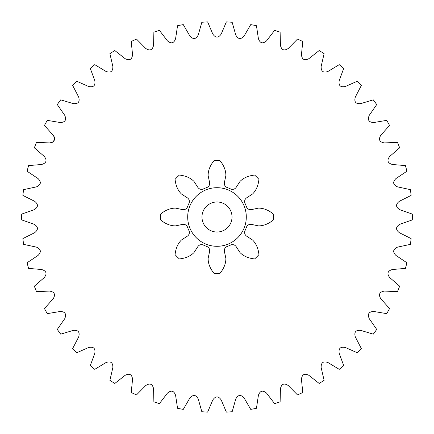 <?xml version="1.0" encoding="UTF-8"?>
<svg xmlns="http://www.w3.org/2000/svg" width="434" height="434" viewBox="0 0 434 434"><rect width="100%" height="100%" fill="white"/><g stroke="black" fill="none" stroke-linecap="round" stroke-linejoin="round"><path stroke-width="0.65" d="M78.69 97.07C80.062 101.876 78.256 104.057 73.281 103.612C78.256 104.057 80.062 101.876 78.69 97.07L72.641 85.433A195.322 195.322 0 0 1 76.628 81.185L88.623 86.496C93.505 87.559 95.572 85.623 94.813 80.681L90.267 68.377A195.322 195.322 0 0 1 94.753 64.661L105.994 71.431C110.703 73.102 112.992 71.442 112.862 66.445L109.894 53.664A195.322 195.322 0 0 1 114.815 50.545L125.111 58.666C129.576 60.917 132.055 59.55 132.554 54.581L131.209 41.528A195.322 195.322 0 0 1 136.482 39.049L145.683 48.402C149.828 51.19 152.459 50.149 153.576 45.277L153.88 32.159A195.322 195.322 0 0 1 159.419 30.358L167.378 40.791C171.142 44.078 173.882 43.373 175.596 38.68L177.544 25.704A195.322 195.322 0 0 1 183.267 24.613L189.853 35.962C193.173 39.695 195.984 39.337 198.273 34.899L201.832 22.27A195.322 195.322 0 0 1 207.642 21.901L212.758 33.988C215.584 38.105 218.416 38.105 221.242 33.988L226.358 21.901A195.322 195.322 0 0 1 232.168 22.27L235.727 34.899C238.016 39.337 240.827 39.695 244.147 35.962L250.733 24.613A195.322 195.322 0 0 1 256.456 25.704L258.404 38.68C260.118 43.373 262.863 44.078 266.622 40.791L274.581 30.358A195.322 195.322 0 0 1 280.12 32.159L280.424 45.277C281.541 50.149 284.172 51.19 288.317 48.402L297.518 39.049A195.322 195.322 0 0 1 302.791 41.528L301.446 54.581C301.945 59.55 304.424 60.917 308.889 58.666L319.185 50.545A195.322 195.322 0 0 1 324.106 53.664L321.138 66.445C321.008 71.442 323.297 73.102 328.006 71.431L339.247 64.661A195.322 195.322 0 0 1 343.733 68.377L339.187 80.681C338.433 85.623 340.495 87.559 345.377 86.496L357.372 81.185A195.322 195.322 0 0 1 361.359 85.433L355.31 97.07C353.938 101.882 355.744 104.057 360.719 103.612L373.289 99.847A195.322 195.322 0 0 1 376.712 104.561L369.247 115.352C367.289 119.952 368.802 122.339 373.799 122.518L386.737 120.359A195.322 195.322 0 0 1 389.548 125.464L380.792 135.234C378.269 139.553 379.473 142.113 384.405 142.916L397.511 142.395A195.322 195.322 0 0 1 399.66 147.815L389.743 156.408C386.699 160.374 387.578 163.065 392.369 164.481L405.437 165.609A195.322 195.322 0 0 1 406.891 171.251L395.976 178.537C392.461 182.09 392.992 184.868 397.566 186.875L410.396 189.631A195.322 195.322 0 0 1 411.123 195.414L399.389 201.273C395.45 204.354 395.629 207.181 399.92 209.747L412.3 214.087A195.322 195.322 0 0 1 412.3 219.913L399.92 224.253C395.629 226.819 395.45 229.646 399.389 232.727L411.123 238.586A195.322 195.322 0 0 1 410.396 244.369L397.566 247.125C392.992 249.132 392.461 251.91 395.976 255.463L406.891 262.749A195.322 195.322 0 0 1 405.437 268.391L392.369 269.519C387.573 270.935 386.699 273.626 389.743 277.592L399.66 286.185A195.322 195.322 0 0 1 397.511 291.605L384.405 291.084C379.468 291.892 378.264 294.453 380.792 298.766L389.548 308.536A195.322 195.322 0 0 1 386.737 313.641L373.799 311.482C368.802 311.661 367.289 314.053 369.247 318.648L369.253 318.654M54.554 139.596L52.693 142.233L49.595 142.916L36.489 142.395A195.322 195.322 0 0 0 34.34 147.815L44.257 156.408C47.301 160.374 46.427 163.065 41.631 164.481L28.563 165.609A195.322 195.322 0 0 0 27.109 171.251L38.024 178.537C41.539 182.09 41.008 184.868 36.434 186.875L23.604 189.631A195.322 195.322 0 0 0 22.877 195.414L34.611 201.273C38.55 204.354 38.371 207.181 34.08 209.747L21.7 214.087A195.322 195.322 0 0 0 21.7 219.913L34.08 224.253C38.371 226.819 38.55 229.646 34.611 232.727L22.877 238.586A195.322 195.322 0 0 0 23.604 244.369L36.434 247.125C41.008 249.132 41.539 251.91 38.024 255.463L27.109 262.749A195.322 195.322 0 0 0 28.563 268.391L41.631 269.519C46.422 270.935 47.301 273.626 44.257 277.592L34.34 286.185A195.322 195.322 0 0 0 36.489 291.605L49.595 291.084C54.527 291.887 55.731 294.447 53.208 298.766L44.452 308.536A195.322 195.322 0 0 0 47.263 313.641L60.201 311.482C65.198 311.661 66.711 314.048 64.753 318.648L57.288 329.439A195.322 195.322 0 0 0 60.711 334.153L73.281 330.388C78.256 329.943 80.062 332.119 78.69 336.93L72.641 348.567A195.322 195.322 0 0 0 76.628 352.815L88.623 347.504C93.505 346.44 95.567 348.377 94.813 353.319L90.267 365.623A195.322 195.322 0 0 0 94.753 369.339L105.994 362.569C110.703 360.898 112.992 362.558 112.862 367.555L109.894 380.336A195.322 195.322 0 0 0 114.815 383.455L125.111 375.334C129.576 373.083 132.055 374.45 132.554 379.419L131.209 392.472A195.322 195.322 0 0 0 136.482 394.951L145.683 385.598C149.828 382.81 152.459 383.851 153.576 388.723L153.88 401.841A195.322 195.322 0 0 0 159.419 403.642L167.378 393.209C171.137 389.922 173.882 390.627 175.596 395.32L177.544 408.296A195.322 195.322 0 0 0 183.267 409.387L189.853 398.038C193.173 394.305 195.984 394.663 198.273 399.101L201.832 411.73A195.322 195.322 0 0 0 207.642 412.099L212.758 400.012C215.584 395.895 218.416 395.895 221.242 400.012L226.358 412.099A195.322 195.322 0 0 0 232.168 411.73L235.727 399.101C238.016 394.663 240.827 394.305 244.147 398.038L250.733 409.387A195.322 195.322 0 0 0 256.456 408.296L258.404 395.32C260.118 390.627 262.858 389.922 266.622 393.209L274.581 403.642A195.322 195.322 0 0 0 280.12 401.841L280.424 388.723C281.541 383.851 284.172 382.81 288.317 385.598L297.518 394.951A195.322 195.322 0 0 0 302.791 392.472L301.446 379.419C301.945 374.45 304.424 373.083 308.889 375.334L319.185 383.455A195.322 195.322 0 0 0 324.106 380.336L321.138 367.555C321.008 362.558 323.297 360.898 328.006 362.569L339.247 369.339A195.322 195.322 0 0 0 343.733 365.623L339.187 353.319C338.428 348.377 340.495 346.44 345.377 347.504L357.372 352.815A195.322 195.322 0 0 0 361.359 348.567L355.31 336.93C353.938 332.124 355.744 329.943 360.719 330.388L373.289 334.153A195.322 195.322 0 0 0 376.712 329.439L369.247 318.648M49.595 142.916C54.532 142.108 55.736 139.547 53.208 135.234L54.494 137.263L54.586 139.466M73.281 103.612L60.711 99.847A195.322 195.322 0 0 0 57.288 104.561L64.753 115.352C66.711 119.947 65.198 122.339 60.201 122.518L47.263 120.359A195.322 195.322 0 0 0 44.452 125.464L53.208 135.234M187.575 206.714A4.432 4.432 0 0 1 182.47 209.584L175.586 208.119C170.546 208.087 165.593 210.034 160.737 213.951A56.344 56.344 0 0 0 160.737 220.049C165.593 223.966 170.546 225.913 175.586 225.881L182.47 224.416A4.432 4.432 0 0 1 187.575 227.286A31.172 31.172 0 0 0 188.92 230.53A4.432 4.432 0 0 1 187.342 236.172L181.434 240.002C177.848 243.55 175.727 248.422 175.065 254.628A56.344 56.344 0 0 0 179.372 258.935C185.578 258.273 190.45 256.152 193.998 252.566L197.828 246.658A4.432 4.432 0 0 1 203.47 245.08A31.172 31.172 0 0 0 206.714 246.425A4.432 4.432 0 0 1 209.584 251.53L208.119 258.414C208.087 263.454 210.034 268.407 213.951 273.263A56.344 56.344 0 0 0 220.049 273.263C223.966 268.407 225.913 263.454 225.881 258.414L224.416 251.53A4.432 4.432 0 0 1 227.286 246.425A31.172 31.172 0 0 0 230.53 245.08A4.432 4.432 0 0 1 236.172 246.658L240.002 252.566C243.55 256.152 248.422 258.273 254.628 258.935A56.344 56.344 0 0 0 258.935 254.628C258.273 248.422 256.152 243.55 252.566 240.002L246.658 236.172A4.432 4.432 0 0 1 245.08 230.53A31.172 31.172 0 0 0 246.425 227.286A4.432 4.432 0 0 1 251.53 224.416L258.414 225.881C263.454 225.913 268.407 223.966 273.263 220.049A56.344 56.344 0 0 0 273.263 213.951C268.407 210.034 263.454 208.087 258.414 208.119L251.53 209.584A4.432 4.432 0 0 1 246.425 206.714A31.172 31.172 0 0 0 245.08 203.47A4.432 4.432 0 0 1 246.658 197.828L252.566 193.998C256.152 190.45 258.273 185.578 258.935 179.372A56.344 56.344 0 0 0 254.628 175.065C248.422 175.727 243.55 177.848 240.002 181.434L236.172 187.342A4.432 4.432 0 0 1 230.53 188.92A31.172 31.172 0 0 0 227.286 187.575A4.432 4.432 0 0 1 224.416 182.47L225.881 175.586C225.913 170.546 223.966 165.593 220.049 160.737A56.344 56.344 0 0 0 213.951 160.737C210.034 165.593 208.087 170.546 208.119 175.586L209.584 182.47A4.432 4.432 0 0 1 206.714 187.575A31.172 31.172 0 0 0 203.47 188.92A4.432 4.432 0 0 1 197.828 187.342L193.998 181.434C190.45 177.848 185.578 175.727 179.372 175.065A56.344 56.344 0 0 0 175.065 179.372C175.727 185.578 177.848 190.45 181.434 193.998L187.342 197.828A4.432 4.432 0 0 1 188.92 203.47A31.172 31.172 0 0 0 187.575 206.714M187.7 217A29.3 29.3 0 0 0 231.647 242.373A29.3 29.3 0 0 0 231.647 191.627A29.3 29.3 0 0 0 187.7 217M201.973 217A15.027 15.027 0 0 1 224.514 203.991A15.027 15.027 0 0 1 224.514 230.009A15.027 15.027 0 0 1 201.973 217"/></g></svg>
